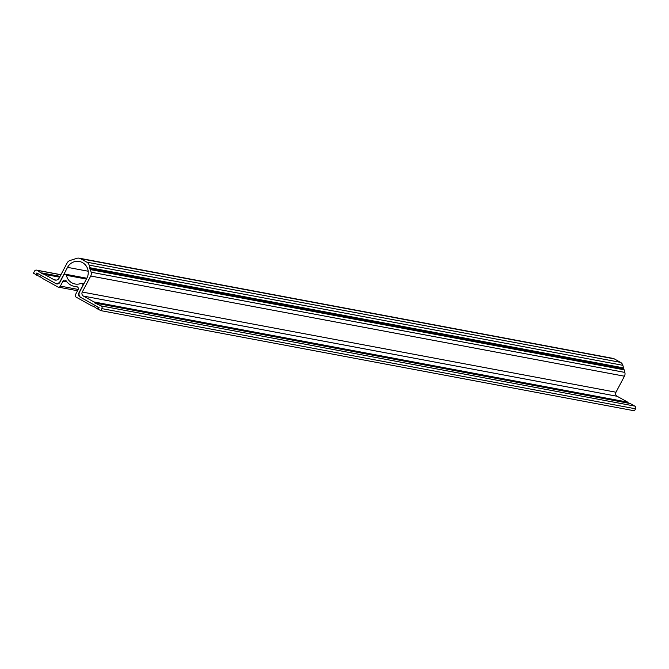 <?xml version="1.0" encoding="UTF-8"?>
<svg xmlns="http://www.w3.org/2000/svg" width="669" height="669" viewBox="0 0 669 669"><rect width="100%" height="100%" fill="white"/><g stroke="black" fill="none" stroke-linecap="round" stroke-linejoin="round"><path stroke-width="1" d="M44.279 274.307L42.364 273.813L37.13 270.335A1.99 1.915 -79.4 0 0 34.512 271.154L33.45 273.178L35.975 274.583L36.812 272.994L54.908 283.062A3.989 3.838 -79.4 0 0 60.126 281.415L67.544 267.357A11.465 11.03 100.6 0 1 79.335 261.47A11.465 11.03 100.6 0 1 86.895 278.12L79.486 292.186A3.989 3.838 -79.4 0 0 80.999 297.571L99.087 307.64L98.259 309.22L100.785 310.625L101.847 308.61A1.99 1.915 -79.4 0 0 101.094 305.909L94.546 302.84L93.936 301.928L83.416 296.083A2.994 2.877 100.6 0 1 82.279 292.035L90.733 276.013A4.984 4.8 -79.4 0 0 91.135 272.224L89.144 265.116A4.984 4.8 -79.4 0 0 86.845 262.181L80.573 258.686A4.984 4.8 -79.4 0 0 76.918 258.318L70.036 260.484A4.984 4.8 -79.4 0 0 67.168 262.909L59.181 278.053A3.989 3.838 100.6 0 1 53.963 279.692L44.279 274.307L59.633 277.192M42.364 273.813L59.7 277.066M41.754 272.91L60.076 276.347M35.975 274.583L36.962 274.767M100.785 310.625L634.488 410.816L635.55 408.801A1.99 1.915 -79.4 0 0 634.797 406.1L630.165 403.524L96.461 303.333M628.626 403.24L627.639 402.119L617.119 396.274A2.994 2.877 100.6 0 1 615.982 392.226L624.436 376.204A4.984 4.8 -79.4 0 0 624.838 372.416L622.847 365.307A4.984 4.8 -79.4 0 0 620.548 362.372L614.276 358.877A4.984 4.8 -79.4 0 0 612.871 358.375L79.176 258.184M94.546 302.84L628.25 403.031M93.936 301.928L627.639 402.119M90.407 269.624L624.11 369.815M89.997 269.231L623.7 369.422M89.73 268.286L623.433 368.477M89.872 267.717L623.575 367.908M72.553 259.689L73.172 259.806M39.672 276.866L41.587 277.359L42.197 278.262L57.768 286.926A1.99 1.915 -79.4 0 0 60.377 286.106L62.978 281.172A1.99 1.915 100.6 0 1 66.231 280.938A13.957 13.43 -79.4 0 0 74.644 286.457A13.957 13.43 -79.4 0 0 76.542 286.675A1.99 1.915 100.6 0 1 78.122 289.602L75.522 294.536A1.99 1.915 -79.4 0 0 76.283 297.228L91.854 305.884L93.769 306.385L97.323 308.927L98.251 307.171L79.987 297.011A2.994 2.877 100.6 0 1 78.85 292.972L82.772 285.538A1.497 1.438 -79.4 0 0 81.016 283.439A11.465 11.03 100.6 0 1 75.104 284.007A11.465 11.03 100.6 0 1 66.423 275.319A1.497 1.438 -79.4 0 0 63.747 274.959L59.834 282.393A2.994 2.877 100.6 0 1 55.912 283.623L37.648 273.462L36.72 275.227L41.21 277.15M91.854 305.884L93.392 306.176M97.323 308.927L98.31 309.12M53.963 279.692L56.263 280.127M37.13 270.335L60.896 274.792M67.544 267.357L88.191 271.229M101.847 308.61L635.55 408.801M101.094 305.909L634.797 406.1M83.416 296.083L617.119 396.274M82.279 292.035L615.982 392.226M90.733 276.013L624.436 376.204M91.135 272.224L624.838 372.416M89.144 265.116L622.847 365.307M86.845 262.181L620.548 362.372M80.573 258.686L614.276 358.877M66.423 275.319L86.401 279.073M55.912 283.623L57.643 283.949M60.377 286.106L78.198 289.451M62.978 281.172L66.975 281.925M76.542 286.675L77.077 286.775M36.569 270.125L60.946 274.708M56.02 283.464L58.078 283.857M81.785 283.363L83.926 283.765M65.286 274.19L86.836 278.237M58.32 287.126L77.529 290.731M74.644 286.457L77.52 287.001"/></g></svg>
